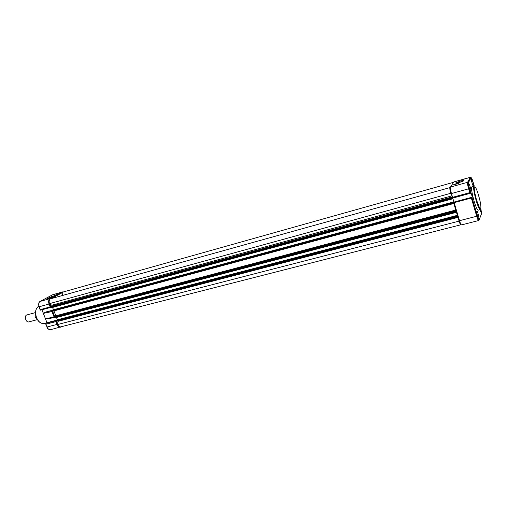 <?xml version="1.0" encoding="UTF-8"?>
<svg xmlns="http://www.w3.org/2000/svg" width="507" height="507" viewBox="0 0 507 507"><rect width="100%" height="100%" fill="white"/><g stroke="black" fill="none" stroke-linecap="round" stroke-linejoin="round"><path stroke-width="0.76" d="M60.884 326.831L460.838 224.791C460.381 224.664 459.779 223.448 459.031 221.134L57.564 324.518L58.032 320.912M456.433 212.313L55.105 317.883L54.845 316.685L55.865 315.829L53.945 310.899M452.44 198.883L51.201 307.812L50.934 306.621L51.948 306.057L52.05 305.468L49.458 303.649C48.849 301.469 49.128 299.878 50.301 298.877L449.912 187.603L450.374 188.477M452.605 198.123L452.333 198.649L452.212 196.196L450.736 193.3L49.458 303.649M450.736 193.3C449.963 190.442 449.69 188.541 449.912 187.603M453.86 203.497L453.404 202.071L453.822 201.849L53.476 309.752L52.582 307.438M453.822 201.849L452.7 198.098M453.461 201.963L52.392 310.062L52.107 310.487L52.665 311.241L453.828 203.497L52.665 311.241M456.509 212.199L456.053 210.773M457.358 215.336L57.367 319.784L56.486 317.515M457.371 215.386L56.29 320.113L56.011 320.544L56.562 321.292L457.821 216.895L56.562 321.292M457.853 216.895L457.453 215.367M459.031 221.134L458.974 220.76C459.862 223.568 460.514 224.766 460.92 224.36M60.701 326.876C59.446 327.009 58.4 326.223 57.564 324.518M62.988 292.051L453.302 182.387L62.988 292.051L62.412 295.499M460.299 181.037C463.392 180.238 464.488 180.2 463.582 180.91L459.431 182.469C456.991 183.116 455.774 183.261 455.78 182.9L460.299 181.037M463.075 181.176L456.883 183.04M456.484 183.559C458.474 183.052 459.171 183.027 458.575 183.496L453.556 184.77L456.484 183.559M458.677 183.426L453.556 184.77M480.788 208.973L481.206 212.68L479.907 209.746M476.707 211.077L476.808 210.988C477.429 210.792 479.381 217.852 478.938 218.663L478.83 218.764C478.215 218.986 476.244 211.844 476.707 211.077M471.39 178.749L471.472 178.686C472.068 178.489 474.039 185.543 473.57 186.183L473.487 186.253C472.892 186.481 470.902 179.345 471.39 178.749M468.677 183.743L468.772 183.68C469.406 183.471 471.434 190.727 470.933 191.418L470.838 191.488C470.211 191.728 468.157 184.383 468.677 183.743M473.931 186.189L472.004 186.722C471.073 187.824 471.744 192.533 474.013 200.854C475.794 206.691 477.182 209.803 478.177 210.196L478.291 210.164M478.557 207.274L478.31 205.303M471.333 198.028L454.139 202.654L459.513 220.697L476.694 216.267L471.333 198.028L472.023 197.736L477.379 215.976C478.272 218.84 478.887 220.076 479.235 219.683L481.593 213.574L480.877 208.751M474.248 186.063L472.936 181.595C472.08 178.8 471.466 177.52 471.098 177.748L468.373 182.71C468.157 183.559 468.468 185.499 469.311 188.528L470.686 193.192L452.25 198.199L452.548 197.324L469.748 192.641L470.705 193.199L470.99 192.654L472.309 197.134L472.023 197.736M452.751 198.079L453.942 202.084L453.588 202.699L454.139 202.654M451.813 194.859L450.647 190.379M472.309 197.134L453.942 202.084M54.769 317.344L54.059 316.976L45.44 318.77L46.974 322.699L55.998 320.342M52.246 310.842L51.955 311.552L54.059 316.976M48.425 298.401L47.233 298.547L52.05 296.462L53.089 296.487L48.425 298.401L52.246 296.956M54.445 295.587L57.399 294.383L54.445 295.587M57.354 294.415L53.894 295.714M61.448 326.685L60.39 327.199C58.97 327.332 57.83 326.413 56.955 324.436L47.037 326.99L45.947 324.201L55.865 321.622L56.157 320.918M50.858 307.267L50.155 306.925L40.249 309.619L39.153 306.811C38.355 304.276 38.69 302.476 40.148 301.412L52.677 294.744L62.653 291.899M45.947 324.201L45.624 323.523L46.974 322.699M48.38 318.707L45.44 318.77L43.349 313.402C43.368 312.965 44.179 312.508 45.782 312.027L52.082 310.328M41.929 309.777L43.349 313.402L51.955 311.552M40.249 309.619L40.478 310.17L50.884 307.337L40.478 310.17M35.509 312.565L26.592 315.031C23.975 316.235 26.003 322.693 28.753 321.907L28.918 321.863M37.131 319.15C35.097 317.534 34.558 315.519 35.509 313.104M457.973 217.408L58.096 321.311M455.888 210.418L55.814 316.127M452.314 196.9L51.948 306.057M452.067 195.816L51.847 305.208M452.048 197.343L50.934 306.621M452.149 198.047L50.833 307.21M452.333 198.649L51.011 307.66M453.404 202.071L52.158 310.189M453.454 202.426L52.107 310.487M453.632 203.022L52.278 310.937M455.774 210.018L55.846 315.785M456.002 210.785L54.845 316.685M456.154 211.482L54.743 317.281M456.332 212.084L54.921 317.731M457.396 215.481L56.062 320.247M457.453 215.836L56.011 320.544M457.631 216.432L56.182 320.994M480.224 209.664C479.242 209.264 477.867 206.146 476.086 200.303C473.811 191.969 473.132 187.254 474.039 186.158C473.811 188.211 474.647 192.863 476.548 200.119C480.775 214.657 482.753 209.397 478.595 195.537C474.552 181.341 472.264 185.638 476.561 200.1L480.224 209.664L478.177 210.196M469.748 192.641L468.62 188.813L451.426 193.541L452.548 197.324M450.482 187.058L467.574 182.292L470.319 177.342L453.746 182.007L450.482 187.058C450.172 188.015 450.482 190.176 451.426 193.541M478.735 220.513L461.528 224.931C461.009 224.766 460.337 223.353 459.513 220.697L458.962 220.722L453.6 202.73M478.627 220.57C478.158 220.393 477.512 218.954 476.694 216.267L477.36 216.001C478.811 219.759 479.235 221.286 478.627 220.57M461.129 224.664L461.592 224.918M468.62 188.813C467.676 185.416 467.327 183.242 467.574 182.292L468.062 182.343L469.292 188.553L468.62 188.813M470.319 177.342L470.794 177.387L470.319 177.342M470.388 177.273L453.879 181.918L453.302 182.685M471.098 177.748L470.794 177.387L468.062 182.343L468.373 182.71M469.311 188.528L470.648 193.167M477.379 215.976L471.998 197.762M479.235 219.683L478.811 220.418M36.428 317.648C34.723 312.261 35.496 308.414 38.76 306.12C35.585 308.357 34.85 312.198 36.548 317.642C38.443 321.863 40.934 323.815 44.027 323.498L44.432 323.39M50.687 329.677L50.491 329.721C49.059 329.861 47.911 328.948 47.037 326.99L45.655 323.897M55.865 321.622L56.955 324.436L57.589 324.182L56.467 321.292M46.878 327.015C47.246 328.644 48.45 329.55 50.491 329.721L61.201 326.749M50.155 306.925L49.059 304.092C48.254 301.538 48.571 299.726 50.016 298.661L40.148 301.412L52.57 294.795L63.711 291.842M50.447 298.832L50.016 298.661L62.393 292.013L62.944 292.324M50.82 306.754L49.692 303.839L38.988 306.817C38.367 303.934 38.716 302.153 40.04 301.462L40.021 301.481M51.277 298.604L62.912 292.336M56.081 320.716L45.744 323.409M52.17 310.652L45.782 312.027M54.775 316.748L52.639 311.247M35.591 314.27L36.618 318.098M35.591 314.296L36.605 318.079M452.447 198.89L51.201 307.812M456.446 212.313L55.105 317.883M456.161 183.103L455.78 182.9M452.276 198.212L470.705 193.199M46.878 322.75L44.027 323.498C40.801 323.783 38.266 321.837 36.434 317.661M61.461 326.685L61.125 326.888M54.788 317.395L47.734 318.859M38.995 306.836L40.218 309.98M37.398 319.613L28.753 321.907M35.572 314.074L36.694 318.282"/></g></svg>

